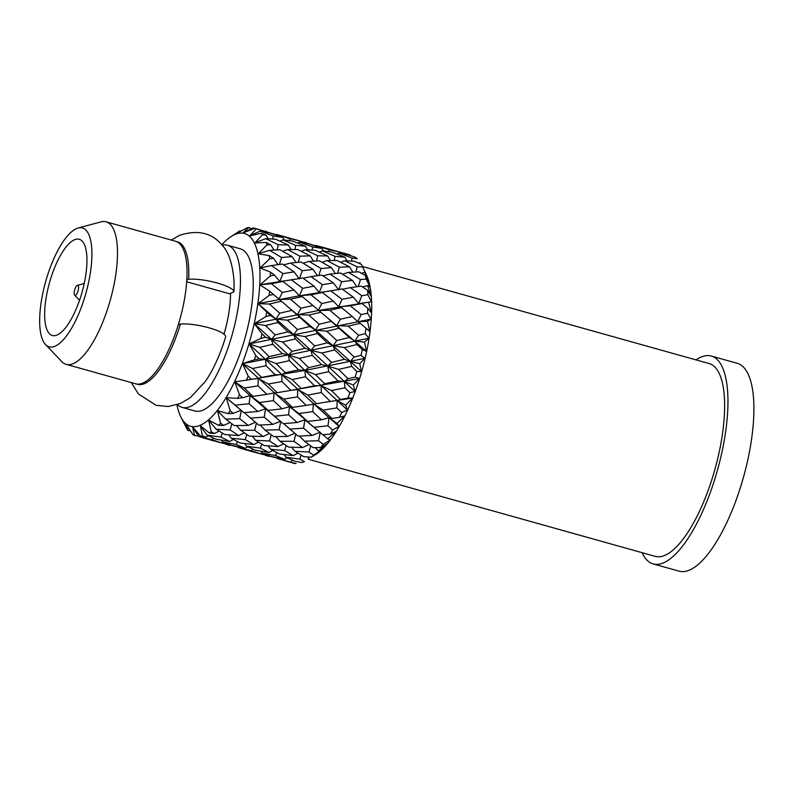 <?xml version="1.0" encoding="UTF-8"?>
<svg xmlns="http://www.w3.org/2000/svg" width="793" height="793" viewBox="0 0 793 793"><rect width="100%" height="100%" fill="white"/><g stroke="black" fill="none" stroke-linecap="round" stroke-linejoin="round"><path stroke-width="1.19" d="M178.247 324.952L180.427 324.03A74.007 25.128 105.6 0 1 144.504 383.624A74.007 25.128 105.6 0 1 136.634 384.03M180.427 324.03C196.258 322.85 225.846 331.117 225.688 336.708A74.007 25.128 105.6 0 1 205.248 381.582L190.221 397.769L180.338 403.538L168.195 406.502L156.122 405.312L138.428 394.012L131.341 382.593M186.712 281.773L229.504 293.757L233.915 291.893C234.104 286.332 204.535 278.036 188.645 279.225L186.831 279.988M176.512 241.587A74.007 25.128 105.6 0 1 188.645 279.225M171.248 240.061L179.833 235.234C197.645 229.593 211.622 232.765 221.743 244.759C228.285 251.331 232.329 262.85 233.885 279.305A74.007 25.128 105.6 0 1 233.915 291.893M311.183 457.214L303.669 456.619L295.036 451.326L309.002 452.01L313.631 455.093A107.927 36.647 -74.4 0 1 311.183 457.214L315.961 454.369A100.096 33.98 -74.4 0 0 362.044 370.331A100.096 33.98 -74.4 0 0 366.297 274.586L362.094 265.824A107.927 36.647 -74.4 0 0 361.35 264.366L354.471 261.293L344.608 260.728L340.623 262.285M351.586 261.095L352.082 258.032L357.237 258.766A107.927 36.647 -74.4 0 0 355.571 257.348L348.454 254.959L339.047 253.155L337.075 254.057M313.631 455.093L321.413 449.978L318.28 450.9L327.212 443.793L320.65 447.609A107.927 36.647 -74.4 0 0 323.157 444.427L330.284 439.897L327.737 438.925L336.093 431.392L330.195 434.128A107.927 36.647 -74.4 0 0 332.644 430.034L339.097 426.376L336.995 423.482L344.658 415.928L339.384 417.386A107.927 36.647 -74.4 0 0 341.674 412.548L347.473 410.011L345.659 405.243L352.548 398.066L347.82 398.096A107.927 36.647 -74.4 0 0 349.862 392.723L355.046 391.494L353.351 385.011L359.407 378.588L355.145 377.101A107.927 36.647 -74.4 0 0 356.83 371.441L361.479 371.649L359.725 363.65L364.939 358.347L361.023 355.323A107.927 36.647 -74.4 0 0 362.292 349.614L366.495 351.349L364.502 342.12L368.904 338.224L365.206 333.714A107.927 36.647 -74.4 0 0 365.999 328.203L369.875 331.474L367.486 321.343L371.124 319.103L367.516 313.225A107.927 36.647 -74.4 0 0 367.793 308.16L371.461 312.888L368.537 302.232L371.501 301.806L367.843 294.738A107.927 36.647 -74.4 0 0 367.595 290.337L371.203 296.413L367.615 285.619L370.034 287.116L366.178 279.067A107.927 36.647 -74.4 0 0 365.414 275.518L369.102 282.764L364.75 272.247L366.762 275.647L362.589 266.904A107.927 36.647 -74.4 0 0 362.094 265.824M285.956 457.224L294.788 461.248L302.202 462.537A107.927 36.647 -74.4 0 0 303.332 462.091A107.927 36.647 -74.4 0 0 304.482 461.576L299.764 459.157L285.956 457.224L284.043 454.558M176.938 404.797A100.096 33.98 -74.4 0 0 180.616 416.474A100.096 33.98 -74.4 0 0 200.074 425.335A100.096 33.98 -74.4 0 0 256.218 313.592A100.096 33.98 -74.4 0 0 235.105 234.441A100.096 33.98 -74.4 0 0 230.941 236.691A100.096 33.98 -74.4 0 0 221.743 244.759M237.256 233.192L246.96 227.859A107.927 36.647 105.6 0 1 248.675 227.571L243.054 232.924L254.781 228.265A107.927 36.647 105.6 0 1 256.248 228.919L249.716 235.898L261.284 233.201A107.927 36.647 105.6 0 1 262.443 234.778L254.88 242.975L266.18 242.45A107.927 36.647 105.6 0 1 266.983 244.878L258.399 253.671L259.707 253.264L258.429 253.849L269.273 255.604A107.927 36.647 105.6 0 1 269.67 258.776L260.193 267.836L261.512 267.588L260.213 268.054L270.413 272.088A107.927 36.647 105.6 0 1 270.403 275.875L260.154 284.717L261.452 284.647L260.134 284.965L269.561 291.19A107.927 36.647 105.6 0 1 269.134 295.412L258.25 303.57L259.519 303.699L258.211 303.838L266.735 312.065A107.927 36.647 105.6 0 1 265.913 316.556L254.593 323.574L255.812 323.911L254.533 323.861L262.086 333.813A107.927 36.647 105.6 0 1 260.897 338.353L249.329 343.865L250.489 344.39L249.24 344.142L255.792 355.472A107.927 36.647 105.6 0 1 254.305 359.883L242.688 363.541L243.768 364.255L242.579 363.809L248.14 376.1A107.927 36.647 105.6 0 1 246.405 380.174L234.956 381.76L235.957 382.632L234.847 381.998L239.466 394.795A107.927 36.647 105.6 0 1 237.563 398.364L226.481 397.709L227.403 398.72L226.362 397.908L230.148 410.744A107.927 36.647 105.6 0 1 228.166 413.649L217.639 410.695L218.462 411.815L217.51 410.853L220.583 423.244A107.927 36.647 105.6 0 1 218.6 425.355L208.797 420.151L209.54 421.341L208.668 420.26L211.206 431.749A107.927 36.647 105.6 0 1 209.312 432.978L200.351 425.672L202.413 435.892L205.645 437.201L200.688 436.18L192.57 426.991L194.592 435.486L198.547 436.031M696.046 359.893A107.927 36.647 105.6 0 1 701.141 357.068A107.927 36.647 105.6 0 1 711.351 356.047L737.312 363.313A107.927 36.647 105.6 0 1 747.016 463.37A107.927 36.647 105.6 0 1 689.325 570.157A107.927 36.647 105.6 0 1 679.115 571.178L653.154 563.912A107.927 36.647 105.6 0 1 642.072 552.671M711.351 356.047A107.927 36.647 105.6 0 1 721.065 456.094A107.927 36.647 105.6 0 1 663.364 562.891A107.927 36.647 105.6 0 1 653.154 563.912M308.18 459.197L655.266 556.369A100.096 33.98 -74.4 0 0 664.732 555.417A100.096 33.98 -74.4 0 0 718.24 456.381A100.096 33.98 -74.4 0 0 709.239 363.591L362.411 266.488M222.109 245.186A84.187 28.588 105.6 0 1 227.512 245.235A84.187 28.588 105.6 0 1 235.085 323.286A84.187 28.588 105.6 0 1 190.072 406.591A84.187 28.588 105.6 0 1 182.112 407.384A84.187 28.588 105.6 0 1 177.473 404.618M227.512 245.235L240.289 248.814A84.187 28.588 105.6 0 1 247.862 326.865A84.187 28.588 105.6 0 1 202.859 410.169A84.187 28.588 105.6 0 1 194.89 410.962L182.112 407.384M230.545 293.311A60.734 20.618 105.6 0 1 223.963 334.299M78.11 228.027L100.929 221.891A74.007 25.128 105.6 0 1 106.103 221.822A74.007 25.128 105.6 0 1 112.765 290.436A74.007 25.128 105.6 0 1 73.204 363.66A74.007 25.128 105.6 0 1 66.206 364.364A74.007 25.128 105.6 0 1 61.814 361.618L45.498 344.519A61.695 20.945 105.6 0 1 45.092 283.676A61.695 20.945 105.6 0 1 76.594 228.562A61.695 20.945 105.6 0 1 78.11 228.027A61.695 20.945 105.6 0 1 89.242 279.265A61.695 20.945 105.6 0 1 54.995 346.224A61.695 20.945 105.6 0 1 45.498 344.519M106.103 221.822L175.649 241.29A74.007 25.128 105.6 0 1 182.311 309.904A74.007 25.128 105.6 0 1 142.75 383.128A74.007 25.128 105.6 0 1 135.752 383.832L66.206 364.364M57.046 335.023A49.959 16.96 105.6 0 1 52.328 335.498A49.959 16.96 105.6 0 1 47.828 289.187A49.959 16.96 105.6 0 1 74.532 239.754A49.959 16.96 105.6 0 1 79.26 239.288A49.959 16.96 105.6 0 1 83.761 285.599A49.959 16.96 105.6 0 1 57.046 335.023M77.268 285.391A5.204 1.764 105.6 0 1 77.397 285.341A5.204 1.764 105.6 0 1 78.338 289.663A5.204 1.764 105.6 0 1 75.444 295.313A5.204 1.764 105.6 0 1 74.651 295.165A5.204 1.764 105.6 0 1 74.611 290.04A5.204 1.764 105.6 0 1 77.268 285.391M229.653 441.463L215.914 439.173L207.132 435.159L220.89 437.072L229.653 441.463L233.489 439.481M268.996 452.476L255.356 450.216L246.613 446.211L260.322 448.114L268.996 452.476L272.832 450.493M192.253 433.563L186.008 424.027L188.09 430.549L190.231 430.787M188.09 430.549A107.927 36.647 105.6 0 1 186.93 428.973L181.042 417.356M194.592 435.486A107.927 36.647 105.6 0 1 193.125 434.822L186.633 425.236M284.499 459.286L270.909 456.342L261.977 452.981L275.617 455.539L284.499 459.286L287.274 457.858M253.829 444.586L240.031 442.95L231.308 438.281L245.215 439.58L253.829 444.586L258.587 442.137M278.065 446.578L264.228 445.577L255.693 440.313L269.561 440.977L278.065 446.578L283.666 443.793M270.691 449.304L284.548 450.583L293.212 455.608L279.364 453.963L270.691 449.304L268.074 445.884M217.678 441.909L238.029 447.083M202.413 435.892A107.927 36.647 105.6 0 1 200.688 436.18M207.974 439.272L198.884 436.566L212.365 439.778L221.406 442.871L209.164 439.609M247.406 450.315L238.366 447.619L251.797 450.82L260.748 453.883L248.576 450.642M257.041 452.932L277.381 458.116M222.605 441.959L236.284 444.526L245.126 448.263L231.576 445.329L222.605 441.959L221.366 440.125M302.549 447.549L288.563 447.113L280.028 441.245L293.985 441.324L302.549 447.549L308.913 444.536M220.583 423.244L223.685 425.464L218.6 425.355M230.148 410.744L233.251 413.361L228.166 413.649M225.708 419.12L239.674 418.654L248.229 425.425L234.213 425.563L225.708 419.12L218.462 411.815M261.284 233.201L265.962 235.115L262.443 234.778M310.172 255.842L299.952 256.189L287.651 249.537L297.771 249.517L310.172 255.842L313.473 261.105M265.784 238.663L275.597 239.208L288.305 244.968L278.293 244.74L265.784 238.663L256.109 242.301M352.439 280.395L341.624 281.723L329.918 274.091L340.524 273.02L352.439 280.395L356.85 286.719M309.101 261.383L319.381 260.808L331.474 267.647L321.036 268.52L309.101 261.383L303.154 263.187M292.131 256.635L281.594 257.487L269.61 250.33L279.949 249.755L292.131 256.635L295.987 262.493M266.18 242.45L270.691 244.789L266.983 244.878M333.397 282.893L322.394 284.667L311.025 276.628L321.859 275.092L333.397 282.893L338.7 289.921L341.624 281.723M290.545 263.068L301.201 262.007L313.066 269.372L302.302 270.71L290.545 263.068L283.616 264.832M330.859 290.882L342.031 288.949L353.381 297.187L341.991 299.328L330.859 290.882L319.232 292.567L322.394 284.667M299.1 240.775L289.822 238.713L276.579 234.47L299.1 240.775L299.972 242.192M276.004 234.748L256.853 228.88M265.348 231.179L266.537 231.516M254.652 228.315L253.155 227.928L244.244 232.22M344.826 257.19L335.062 256.367L322.305 250.885L331.88 252.045L344.826 257.19L347.056 260.838M299.704 242.143L309.022 243.917L322.077 248.407L312.64 246.99L299.704 242.143L297.742 243.045M251.916 228.84L248.675 227.571M282.734 237.394L273.208 235.957L260.213 231.09L269.58 232.874L282.734 237.394L284.34 240.011M254.781 228.265L259.608 229.712L256.248 228.919M327.648 255.98L317.735 255.772L305.265 249.716L315.039 250.261L327.648 255.98L330.433 260.51M282.923 239.863L292.558 241.032L305.444 246.167L295.739 245.354L282.923 239.863L279.939 241.131M327.023 260.56L337.094 260.53L349.544 266.864L339.285 267.191L327.023 260.56L322.077 262.295M275.171 374.792L261.621 377.418L252.65 368.487L266.061 365.722L275.171 374.792L281.802 374.643L285.302 372.73L276.113 363.581L289.386 360.646L298.634 369.885L285.302 372.73M255.792 355.472L259.152 358.832L254.305 359.883M306.197 405.372L292.478 407.404L283.825 399.107L297.474 396.877L306.197 405.372L316.536 403.726L307.714 395.073L321.284 392.545L330.235 401.377L316.536 403.726M268.341 384.05L281.961 381.532L290.862 390.354L277.213 392.713L268.341 384.05L258.27 378.439L261.621 377.418M298.951 413.52L312.769 411.656L321.472 419.824L307.565 421.44L298.951 413.52L289.564 406.64L292.478 407.404M282.318 353.648L269.134 356.632L259.797 347.344L272.812 344.291L282.318 353.648L288.444 354.967L304.938 370.44L308.576 367.655L299.278 358.396L312.244 355.343L321.661 364.661L308.576 367.655M292.131 379.54L305.493 376.774L314.514 385.804L301.053 388.451L292.131 379.54L281.802 374.643L328.996 417.683L331.91 418.446L323.157 410.12L313.394 403.855L312.769 411.656M262.086 333.813L265.596 337.233L260.897 338.353M257.745 411.488L243.768 412.657L235.224 405.183L249.121 403.736L257.745 411.488L265.586 408.772L268.232 410.427L259.579 402.497L273.436 400.643L282.1 408.801L268.232 410.427M239.466 394.795L242.608 397.739L237.563 398.364M250.211 418.109L264.208 417.148L272.733 424.414L258.766 425.107L244.244 412.618M248.14 376.1L251.371 379.302L247.317 380.016M244.333 388.055L258.042 385.834L266.854 394.359L253.036 396.371L244.333 388.055L235.957 382.632M274.705 416.236L288.553 414.779L297.088 422.5L283.21 423.69L265.586 408.772L278.541 419.616M349.297 337.531L336.807 340.544L326.775 331.226L339.067 328.262L349.297 337.531L354.877 341.129L358.595 335.3L348.246 326.092L336.728 325.685L366.495 351.349M293.995 290.04L282.318 292.488L271.474 283.735L282.932 281.446L293.995 290.04L299.308 295.809L302.658 288.315L291.477 279.86L302.698 277.937L313.998 286.164L302.658 288.315M270.413 272.088L274.517 275.112L270.403 275.875M331.276 321.334L319.153 324.248L308.903 315.069L320.878 312.264L336.728 325.685L340.366 319.222L329.789 310.212L341.535 307.634L352.31 316.516L340.366 319.222M290.416 299.189L302.202 296.622L312.938 305.493L301.033 308.209L290.416 299.189L278.809 299.506L282.318 292.488M269.273 255.604L273.575 258.32L269.67 258.776M271.533 265.576L282.427 264.049L294.054 271.88L282.962 273.635L271.533 265.576L261.512 267.588M310.955 294.788L322.364 292.498L333.328 301.053L321.76 303.521L310.955 294.788L299.308 295.809L302.202 296.622M305.077 348.286L292.161 351.358L282.556 341.981L295.402 338.908L305.077 348.286L310.935 350.357L327.777 365.979L331.484 362.371L321.938 353.004L334.725 349.911L344.459 359.308L331.484 362.371M315.485 374.603L328.718 371.659L338.006 380.908L324.634 383.743L315.485 374.603L304.938 370.44L337.154 400.524L340.494 399.494L331.474 390.562L321.125 385.656L324.634 383.743M287.988 331.841L275.25 334.914L265.467 325.536L278.016 322.473L287.988 331.841L293.727 334.686L310.935 350.357L314.692 345.946L304.958 336.589L317.448 333.516L327.331 342.854L314.692 345.946M266.735 312.065L270.433 315.455L265.913 316.556M269.561 291.19L273.446 294.441L269.134 295.412M309.914 326.508L297.474 329.541L287.393 320.203L299.734 317.25L309.914 326.508L315.436 330.096L350.377 361.39L354.124 356.989L344.301 347.602L333.05 345.698L336.807 340.544M269.422 304.016L281.436 301.211L291.943 310.321L279.711 313.215L269.422 304.016L259.519 303.699M315.356 245.79L296.344 239.942M304.809 242.232L305.979 242.559M327.231 248.506L338.472 251.797L329.154 249.726L315.951 245.493L327.241 248.506M240.814 231.179L240.061 230.773L236.502 233.538M230.941 236.691L239.08 231.387A107.927 36.647 105.6 0 1 240.061 230.773M352.082 258.032L339.047 253.155M328.926 251.649L329.154 249.726M315.951 245.493L315.049 245.939M322.077 248.407L323.683 251.024M293.985 441.324L295.72 434.197M299.486 436.061L304.532 441.186L318.548 440.73L323.157 444.427M320.65 447.609L313.086 447.649L304.532 441.186M269.561 440.977L271.285 434.832M293.212 455.608L297.98 453.18M286.174 445.507L284.548 450.583M275.875 436.596L280.028 441.245M295.036 451.326L291.646 447.242M238.366 447.619L237.801 446.727M201.016 426.882L207.132 435.159M205.645 437.201L208.41 435.773M221.406 442.871L222.942 442.088M213.188 437.974L212.365 439.778M276.797 452.625L275.617 455.539M245.215 439.58L246.841 434.505M261.779 444.1L260.322 448.114M252.313 436.229L255.693 440.313M252.62 449.007L251.797 450.82M260.748 453.883L262.285 453.1M220.89 437.072L222.337 433.067M245.126 448.263L247.892 446.826M237.464 441.612L236.284 444.526M261.977 452.981L260.758 451.158M277.709 458.632L296.106 463.578A107.927 36.647 -74.4 0 1 294.084 463.34L277.709 458.632L277.134 457.739M286.848 461.357L288.037 461.685M228.681 434.861L231.308 438.281M246.613 446.211L244.7 443.545M259.579 402.497L250.122 395.598L265.586 408.772L264.208 417.148M234.847 381.998L250.122 395.598L253.036 396.371M242.608 397.739L250.122 395.598L249.121 403.736M272.733 424.414L280.851 421.172L279.106 429.697L287.572 436.437L273.654 436.606L265.189 430.173L279.106 429.697M235.224 405.183L227.403 398.72M226.362 397.908L238.98 408.504M233.251 413.361L241.409 410.13L239.674 418.654M248.229 425.425L255.296 422.302M252.65 368.487L243.768 364.255M242.579 363.809L289.564 406.64L307.565 421.44M283.825 399.107L274.061 392.842L277.213 392.713M251.371 379.302L258.27 378.439L258.042 385.834M266.854 394.359L274.061 392.842L273.436 400.643M282.1 408.801L289.564 406.64L288.553 414.779M297.088 422.5L304.918 419.784L317.666 430.43L314.048 427.249L327.995 425.811L332.644 430.034M223.685 425.464L230.039 422.451M350.357 255.019L335.707 250.955M338.472 251.797L339.354 253.205M321.938 353.004L310.935 350.357L312.244 355.343M304.958 336.589L293.727 334.686L297.474 329.541M338.006 380.908L344.38 381.483L348.008 378.707L338.621 369.409L327.777 365.979L355.046 391.494M287.393 320.203L276.004 319.054L293.727 334.686L295.402 338.908M258.211 303.838L276.004 319.054L279.711 313.215M321.661 364.661L327.777 365.979L328.718 371.659M270.433 315.455L276.004 319.054L278.016 322.473M299.278 358.396L288.444 354.967L292.161 351.358M282.556 341.981L271.503 339.315L288.444 354.967L289.386 360.646M265.467 325.536L255.812 323.911M254.533 323.861L271.503 339.315L275.25 334.914M298.634 369.885L304.938 370.44L305.493 376.774M265.596 337.233L271.503 339.315L272.812 344.291M314.514 385.804L321.125 385.656L321.284 392.545M330.235 401.377L337.154 400.524L347.473 410.011M291.477 279.86L279.8 281.525L282.962 273.635M329.789 310.212L318.241 310.549L321.76 303.521M328.064 318.518L339.067 328.262M274.517 275.112L279.8 281.525L282.932 281.446M312.938 305.493L320.878 312.264M326.775 331.226L315.436 330.096L319.153 324.248M271.474 283.735L261.452 284.647M308.903 315.069L297.395 314.672L315.436 330.096L317.448 333.516M288.662 307.456L297.395 314.672L301.033 308.209M327.331 342.854L333.05 345.698L334.725 349.911M344.459 359.308L350.377 361.39L361.479 371.649M273.446 294.441L281.436 301.211M291.943 310.321L299.734 317.25M276.113 363.581L265.506 359.398L281.802 374.643L281.961 381.532M259.797 347.344L250.489 344.39M249.24 344.142L265.506 359.398L269.134 356.632M307.714 395.073L297.712 389.482L301.053 388.451M259.152 358.832L265.506 359.398L266.061 365.722M290.862 390.354L297.712 389.482L297.474 396.877M321.472 419.824L328.996 417.683L339.097 426.376M260.213 231.09L250.875 235.184M272.713 239.01L273.208 235.957M305.265 249.716L301.29 251.272M316.506 260.937L317.735 255.772M294.907 249.488L295.739 245.354M358.267 286.521L360.468 279.572L348.434 272.396L342.487 274.2M337.6 273.288L339.285 267.191M265.962 235.115L268.183 238.762M288.305 244.968L291.09 249.498M331.474 267.647L335.32 273.506M276.579 234.47L275.667 234.916M289.594 240.636L289.822 238.713M322.305 250.885L319.331 252.164M334.24 260.5L335.062 256.367M312.145 250.063L312.64 246.99M355.948 271.969L357.167 266.825L344.608 260.728M259.608 229.712L260.491 231.13M305.444 246.167L307.664 249.825M349.544 266.864L352.875 272.128M269.61 250.33L259.707 253.264M279.394 264.446L281.594 257.487M311.025 276.628L303.114 278.234M294.054 271.88L299.367 278.908L302.302 270.71M352.31 316.516L357.683 321.591L361.192 314.573L350.298 305.811L338.641 306.812L341.991 299.328M273.575 258.32L277.976 264.644M313.998 286.164L319.232 292.567L322.364 292.498M333.328 301.053L338.641 306.812L341.535 307.634M287.651 249.537L282.675 251.262M298.267 262.275L299.952 256.189M277.064 249.884L278.293 244.74M329.918 274.091L323.019 275.865M318.826 275.508L321.036 268.52M353.381 297.187L358.674 303.61L361.836 295.72L350.367 287.641L342.447 289.247M270.691 244.789L274.001 250.053M313.066 269.372L317.438 275.696M198.884 436.566L193.264 428.2M344.221 253.264L345.411 253.601M216.202 429.261L230.129 429.925L238.723 435.565L224.786 434.534L216.202 429.261L209.54 421.341M240.656 430.212L254.662 430.312L263.177 436.517L249.23 436.11L240.656 430.212L236.463 425.563M350.367 287.641L361.301 286.124L367.595 290.337M367.843 294.738L361.836 295.72M367.516 313.225L361.192 314.573M350.298 305.811L361.806 303.531L367.793 308.16M362.589 266.904L357.167 266.825M366.178 279.067L360.468 279.572M348.434 272.396L358.823 271.84L365.414 275.518M330.195 434.128L322.642 434.733L317.666 430.43M323.157 410.12L336.916 407.909L341.674 412.548M339.384 417.386L331.91 418.446M289.594 429.132L303.541 428.161L312.115 435.436L298.099 436.12L283.656 423.65M361.023 355.323L354.124 356.989M344.301 347.602L356.89 344.549L362.292 349.614M365.206 333.714L358.595 335.3M348.246 326.092L360.309 323.296L365.999 328.203M347.82 398.096L340.494 399.494M331.474 390.562L344.935 387.807L349.862 392.723M338.621 369.409L351.686 366.376L356.83 371.441M355.145 377.101L348.008 378.707M244.323 432.78L238.723 435.565M269.511 433.493L263.177 436.517M294.639 433.315L287.572 436.437M318.548 440.73L320.283 432.215L312.115 435.436M323.118 434.703L327.737 438.925M211.206 431.749L214.348 433.533L209.312 432.978M219.116 431.095L214.348 433.533M360.081 262.681L358.813 263.217M310.717 445.894L309.002 452.01M318.28 450.9L315.336 447.649M301.211 455.152L299.764 459.157M309.052 458.869L307.555 456.937M292.062 460.049L291.239 461.853M265.189 430.173L260.154 425.048M256.387 423.184L254.662 430.312M314.048 427.249L304.918 419.784L303.541 428.161M231.843 423.809L230.129 429.925M353.351 385.011L344.38 381.483L344.935 387.807M345.659 405.243L337.154 400.524L336.916 407.909M364.502 342.12L354.877 341.129L356.89 344.549M359.725 363.65L350.377 361.39L351.686 366.376M336.995 423.482L328.996 417.683L327.995 425.811M367.615 285.619L362.48 286.907M364.75 272.247L361.549 273.347M367.288 329.343L369.875 331.474M367.486 321.343L357.683 321.591L360.309 323.296M368.537 302.232L358.674 303.61L361.806 303.531M254.593 323.574L318.241 310.549L369.796 301.984M258.25 303.57L299.308 295.809L335.033 290.139M249.329 343.865L371.124 319.103M260.154 284.717L295.452 279.156M285.718 391.266L359.407 378.588M242.688 363.541L288.444 354.967L368.904 338.224M246.217 380.214L304.938 370.44L364.939 358.347M325.011 402.289L352.548 398.066M77.397 285.341L84.227 283.507M229.702 445.359L226.144 444.367M269.045 456.371L265.486 455.38M74.651 295.165L79.528 300.279M180.616 416.474L180.933 417.148"/></g></svg>
